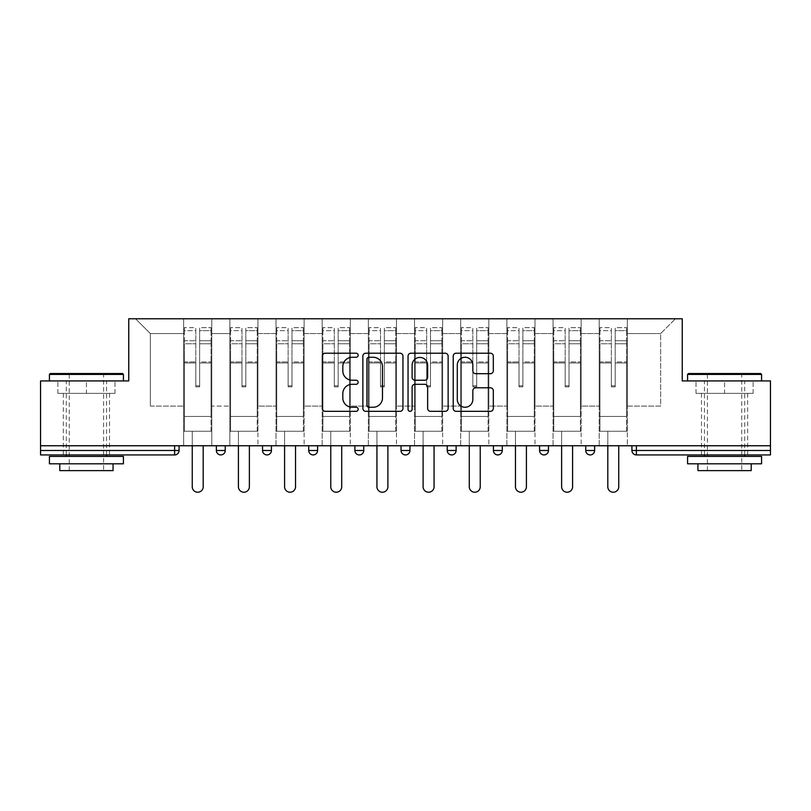 <?xml version="1.0" encoding="UTF-8"?>
<svg xmlns="http://www.w3.org/2000/svg" width="811" height="811" viewBox="0 0 811 811"><rect width="100%" height="100%" fill="white"/><g stroke="black" fill="none" stroke-linecap="round" stroke-linejoin="round"><path stroke-width="0.61" stroke-dasharray="4.05 3.04" d="M358.148 355.248A2.038 2.038 0 0 0 356.11 353.211L325.241 353.211A2.909 2.909 0 0 0 322.332 356.12L322.332 408.409A2.909 2.909 0 0 0 325.241 411.319L356.11 411.319A2.038 2.038 0 0 0 358.148 409.281A2.038 2.038 0 0 0 356.11 407.254L352.116 407.254A9.296 9.296 0 0 1 342.82 397.958L342.82 393.599A9.296 9.296 0 0 1 352.116 384.302L356.11 384.302A2.038 2.038 0 0 0 358.148 382.265A2.038 2.038 0 0 0 356.11 380.227L352.116 380.227A9.296 9.296 0 0 1 342.82 370.931L342.82 366.572A9.296 9.296 0 0 1 352.116 357.276L356.11 357.276A2.038 2.038 0 0 0 358.148 355.248M724.568 454.93L747.661 454.93L724.568 454.93M724.568 393.365L753.135 393.365L696.01 393.365L724.568 393.365L724.568 380.937L696.01 380.937L761.57 380.937L687.576 380.937L724.568 380.937L724.568 393.365M86.432 454.93L63.339 454.93L86.432 454.93M86.432 393.365L57.865 393.365L114.99 393.365L86.432 393.365L86.432 380.937L57.865 380.937L123.424 380.937L49.43 380.937L86.432 380.937L86.432 393.365M627.339 431.249L599.217 431.249L627.339 431.249L627.339 318.774L675.441 318.774L627.339 318.774L627.339 333.574L660.641 333.574L627.339 333.574L627.339 406.088L660.641 406.088L660.641 333.574L675.441 318.774L660.641 333.574L660.641 406.088L627.339 406.088L627.339 318.774L627.339 431.249L599.217 431.249L627.339 431.249L627.339 445.756L599.217 445.756L627.339 445.756L627.339 431.249M581.163 431.249L553.051 431.249L581.163 431.249L581.163 318.774L627.339 318.774L581.163 318.774L581.163 333.574L599.217 333.574L599.217 406.088L599.217 333.574L581.163 333.574L581.163 406.088L599.217 406.088L581.163 406.088L581.163 318.774L581.163 431.249L553.051 431.249L581.163 431.249L581.163 445.756L553.051 445.756L581.163 445.756L581.163 431.249M534.996 431.249L506.875 431.249L534.996 431.249L534.996 318.774L581.163 318.774L534.996 318.774L534.996 333.574L553.051 333.574L553.051 406.088L553.051 333.574L534.996 333.574L534.996 406.088L553.051 406.088L534.996 406.088L534.996 318.774L534.996 431.249L506.875 431.249L534.996 431.249L534.996 445.756L506.875 445.756L534.996 445.756L534.996 431.249M488.82 431.249L460.699 431.249L488.82 431.249L488.82 318.774L534.996 318.774L488.82 318.774L488.82 333.574L506.875 333.574L506.875 406.088L506.875 333.574L488.82 333.574L488.82 406.088L506.875 406.088L488.82 406.088L488.82 318.774L488.82 431.249L460.699 431.249L488.82 431.249L488.82 445.756L460.699 445.756L488.82 445.756L488.82 431.249M442.644 431.249L414.533 431.249L442.644 431.249L442.644 318.774L488.82 318.774L442.644 318.774L442.644 333.574L460.699 333.574L460.699 406.088L460.699 333.574L442.644 333.574L442.644 406.088L460.699 406.088L442.644 406.088L442.644 318.774L442.644 431.249L414.533 431.249L442.644 431.249L442.644 445.756L414.533 445.756L442.644 445.756L442.644 431.249M396.467 431.249L368.356 431.249L396.467 431.249L396.467 318.774L442.644 318.774L396.467 318.774L396.467 333.574L414.533 333.574L414.533 406.088L414.533 333.574L396.467 333.574L396.467 406.088L414.533 406.088L396.467 406.088L396.467 318.774L396.467 431.249L368.356 431.249L396.467 431.249L396.467 445.756L368.356 445.756L396.467 445.756L396.467 431.249M350.301 431.249L322.18 431.249L350.301 431.249L350.301 318.774L396.467 318.774L350.301 318.774L350.301 333.574L368.356 333.574L368.356 406.088L368.356 333.574L350.301 333.574L350.301 406.088L368.356 406.088L350.301 406.088L350.301 318.774L350.301 431.249L322.18 431.249L350.301 431.249L350.301 445.756L322.18 445.756L350.301 445.756L350.301 431.249M304.125 431.249L276.004 431.249L304.125 431.249L304.125 318.774L350.301 318.774L304.125 318.774L304.125 333.574L322.18 333.574L322.18 406.088L322.18 333.574L304.125 333.574L304.125 406.088L322.18 406.088L304.125 406.088L304.125 318.774L304.125 431.249L276.004 431.249L304.125 431.249L304.125 445.756L276.004 445.756L304.125 445.756L304.125 431.249M257.949 431.249L229.837 431.249L257.949 431.249L257.949 318.774L304.125 318.774L257.949 318.774L257.949 333.574L276.004 333.574L276.004 406.088L276.004 333.574L257.949 333.574L257.949 406.088L276.004 406.088L257.949 406.088L257.949 318.774L257.949 431.249L229.837 431.249L257.949 431.249L257.949 445.756L229.837 445.756L257.949 445.756L257.949 431.249M770.45 450.49L636.371 450.49L636.371 454.93L770.45 454.93L770.45 380.937L682.244 380.937L682.244 318.774L128.756 318.774L128.756 380.937L40.55 380.937L40.55 445.756L174.629 445.756L40.55 445.756L40.55 454.93L174.629 454.93L174.629 450.49L40.55 450.49M229.837 318.774L257.949 318.774L211.783 318.774L229.837 318.774L229.837 406.088L229.837 333.574L211.783 333.574L229.837 333.574L229.837 318.774L229.837 431.249L229.837 318.774M183.661 318.774L211.783 318.774L211.783 406.088L229.837 406.088L211.783 406.088L211.783 318.774L211.783 431.249L183.661 431.249L211.783 431.249L211.783 318.774L135.559 318.774L183.661 318.774L183.661 406.088L183.661 333.574L150.359 333.574L183.661 333.574L183.661 318.774L183.661 431.249L211.783 431.249L183.661 431.249L183.661 318.774M599.217 333.574L599.217 318.774L599.217 333.574M553.051 333.574L553.051 318.774L553.051 333.574M506.875 333.574L506.875 318.774L506.875 333.574M460.699 333.574L460.699 318.774L460.699 333.574M414.533 333.574L414.533 318.774L414.533 333.574M368.356 333.574L368.356 318.774L368.356 333.574M322.18 333.574L322.18 318.774L322.18 333.574M276.004 333.574L276.004 318.774L276.004 333.574M150.359 406.088L183.661 406.088L150.359 406.088L150.359 333.574L135.559 318.774L150.359 333.574L150.359 406.088M770.45 445.756L40.55 445.756M183.661 445.756L183.661 431.249L183.661 445.756L211.783 445.756L211.783 431.249L211.783 445.756L183.661 445.756M174.629 445.756L179.069 445.756L174.629 445.756L174.629 450.49L179.069 450.49M585.755 445.756L594.635 445.756L585.755 445.756M539.579 445.756L548.459 445.756L539.579 445.756M493.412 445.756L502.283 445.756L493.412 445.756M447.236 445.756L456.117 445.756L447.236 445.756L447.236 450.49L456.117 450.49L456.117 445.756M401.06 445.756L409.94 445.756L401.06 445.756M354.883 445.756L363.764 445.756L354.883 445.756M308.717 445.756L317.588 445.756L308.717 445.756M262.541 445.756L271.421 445.756L262.541 445.756M216.365 445.756L225.245 445.756L216.365 445.756M229.837 445.756L229.837 431.249L229.837 445.756M276.004 445.756L276.004 318.774L276.004 445.756M322.18 445.756L322.18 318.774L322.18 445.756M368.356 445.756L368.356 318.774L368.356 445.756M414.533 445.756L414.533 318.774L414.533 445.756M460.699 445.756L460.699 318.774L460.699 445.756M506.875 445.756L506.875 318.774L506.875 445.756M553.051 445.756L553.051 318.774L553.051 445.756M599.217 445.756L599.217 318.774L599.217 445.756M451.676 454.93A4.44 4.44 0 0 0 456.117 450.49M497.842 454.93A4.44 4.44 0 0 1 493.412 450.49A4.44 4.44 0 0 0 497.842 454.93M544.019 454.93A4.44 4.44 0 0 1 539.579 450.49A4.44 4.44 0 0 0 544.019 454.93A4.44 4.44 0 0 0 548.459 450.49L539.579 450.49M590.195 454.93A4.44 4.44 0 0 0 594.635 450.49L585.755 450.49M402.955 408.409L402.955 356.12A2.909 2.909 0 0 0 400.056 353.211L365.771 353.211A2.909 2.909 0 0 0 362.862 356.12L362.862 408.409A2.909 2.909 0 0 0 365.771 411.319L400.056 411.319A2.909 2.909 0 0 0 402.955 408.409M368.964 357.276A2.038 2.038 0 0 0 366.937 359.314L366.937 405.216A2.038 2.038 0 0 0 368.964 407.254L373.182 407.254A9.296 9.296 0 0 0 382.478 397.958L382.478 366.572A9.296 9.296 0 0 0 373.182 357.276L368.964 357.276M410.944 353.211L445.229 353.211A2.909 2.909 0 0 1 448.138 356.12L448.138 408.409A2.909 2.909 0 0 1 445.229 411.319L430.56 411.319A2.909 2.909 0 0 1 427.65 408.409L427.65 387.202A2.909 2.909 0 0 0 424.751 384.302L415.019 384.302A2.909 2.909 0 0 0 412.11 387.202L412.11 409.281A2.038 2.038 0 0 1 410.072 411.319A2.038 2.038 0 0 1 408.045 409.281L408.045 356.12A2.909 2.909 0 0 1 410.944 353.211M427.65 365.193A7.775 7.775 0 0 0 419.885 357.428A7.775 7.775 0 0 0 412.11 365.193L412.11 377.328A2.909 2.909 0 0 0 415.019 380.227L424.751 380.227A2.909 2.909 0 0 0 427.65 377.328L427.65 365.193M475.733 373.699L490.412 373.699A2.909 2.909 0 0 0 493.311 370.789L493.311 356.12A2.909 2.909 0 0 0 490.412 353.211L456.127 353.211A2.909 2.909 0 0 0 453.217 356.12L453.217 408.409A2.909 2.909 0 0 0 456.127 411.319L490.412 411.319A2.909 2.909 0 0 0 493.311 408.409L493.311 390.689A2.909 2.909 0 0 0 490.412 387.79L475.733 387.79A2.909 2.909 0 0 0 472.833 390.689L472.833 399.478A7.775 7.775 0 0 1 465.058 407.254A7.775 7.775 0 0 1 457.282 399.478L457.282 365.051A7.775 7.775 0 0 1 465.058 357.276A7.775 7.775 0 0 1 472.833 365.051L472.833 370.789A2.909 2.909 0 0 0 475.733 373.699M114.99 393.365L114.99 380.937L114.99 393.365M57.865 393.365L57.865 380.937L57.865 393.365M696.01 393.365L696.01 380.937L696.01 393.365M753.135 393.365L753.135 380.937L753.135 393.365M199.638 362.963L199.638 330.675L211.042 330.675L211.042 327.654L211.042 343.752L211.042 330.675L199.638 330.675L199.638 327.654L211.042 327.654L199.638 327.654L199.638 362.963L211.042 362.963L211.042 340.732L211.042 416.448L211.042 361.919L211.042 416.448L184.401 416.448L184.401 330.675L195.796 330.675L195.796 362.963L195.796 327.654L184.401 327.654L195.796 327.654L195.796 385.803L199.638 385.803L199.638 327.654L199.638 361.919L211.042 361.919L199.638 361.919L199.638 385.803L195.796 385.803L195.796 330.675L184.401 330.675L184.401 327.654L184.401 343.752L195.796 343.752L184.401 343.752L184.401 357.256L184.401 340.732L195.796 340.732L184.401 340.732L184.401 362.963L184.401 357.256L184.401 361.919L195.796 361.919L184.401 361.919L184.401 416.448L184.401 362.963L195.796 362.963L195.796 386.857L199.638 386.857L199.638 362.963L211.042 362.963L211.042 431.249L184.401 431.249L211.042 431.249L211.042 416.448L184.401 416.448L211.042 416.448L184.401 416.448L184.401 362.963L195.796 362.963L195.796 386.857L199.638 386.857L199.638 362.963M203.196 445.756L203.196 486.752A5.474 5.474 0 0 1 197.722 492.226A5.474 5.474 0 0 1 192.248 486.752L192.248 431.249L203.196 431.249L192.248 431.249L192.248 445.756M184.401 416.448L184.401 431.249L184.401 416.448M199.638 386.857L199.638 385.803L199.638 386.857M195.796 386.857L195.796 385.803L195.796 386.857M245.814 362.963L245.814 330.675L257.209 330.675L257.209 327.654L257.209 343.752L257.209 330.675L245.814 330.675L245.814 327.654L257.209 327.654L245.814 327.654L245.814 362.963L257.209 362.963L257.209 340.732L257.209 416.448L257.209 361.919L257.209 416.448L230.577 416.448L230.577 330.675L241.972 330.675L241.972 362.963L241.972 327.654L230.577 327.654L241.972 327.654L241.972 385.803L245.814 385.803L245.814 327.654L245.814 361.919L257.209 361.919L245.814 361.919L245.814 385.803L241.972 385.803L241.972 330.675L230.577 330.675L230.577 327.654L230.577 343.752L241.972 343.752L230.577 343.752L230.577 357.256L230.577 340.732L241.972 340.732L230.577 340.732L230.577 362.963L230.577 357.256L230.577 361.919L241.972 361.919L230.577 361.919L230.577 416.448L230.577 362.963L241.972 362.963L241.972 386.857L245.814 386.857L245.814 362.963L257.209 362.963L257.209 431.249L230.577 431.249L257.209 431.249L257.209 416.448L230.577 416.448L257.209 416.448L230.577 416.448L230.577 362.963L241.972 362.963L241.972 386.857L245.814 386.857L245.814 362.963M249.372 445.756L249.372 486.752A5.474 5.474 0 0 1 243.888 492.226A5.474 5.474 0 0 1 238.414 486.752L238.414 431.249L249.372 431.249L238.414 431.249L238.414 445.756M230.577 416.448L230.577 431.249L230.577 416.448M245.814 386.857L245.814 385.803L245.814 386.857M241.972 386.857L241.972 385.803L241.972 386.857M291.99 362.963L291.99 330.675L303.385 330.675L303.385 327.654L303.385 343.752L303.385 330.675L291.99 330.675L291.99 327.654L303.385 327.654L291.99 327.654L291.99 362.963L303.385 362.963L303.385 340.732L303.385 416.448L303.385 361.919L303.385 416.448L276.744 416.448L276.744 330.675L288.138 330.675L288.138 362.963L288.138 327.654L276.744 327.654L288.138 327.654L288.138 385.803L291.99 385.803L291.99 327.654L291.99 361.919L303.385 361.919L291.99 361.919L291.99 385.803L288.138 385.803L288.138 330.675L276.744 330.675L276.744 327.654L276.744 343.752L288.138 343.752L276.744 343.752L276.744 357.256L276.744 340.732L288.138 340.732L276.744 340.732L276.744 362.963L276.744 357.256L276.744 361.919L288.138 361.919L276.744 361.919L276.744 416.448L276.744 362.963L288.138 362.963L288.138 386.857L291.99 386.857L291.99 362.963L303.385 362.963L303.385 431.249L276.744 431.249L303.385 431.249L303.385 416.448L276.744 416.448L303.385 416.448L276.744 416.448L276.744 362.963L288.138 362.963L288.138 386.857L291.99 386.857L291.99 362.963M295.539 445.756L295.539 486.752A5.474 5.474 0 0 1 290.064 492.226A5.474 5.474 0 0 1 284.59 486.752L284.59 431.249L295.539 431.249L284.59 431.249L284.59 445.756M276.744 416.448L276.744 431.249L276.744 416.448M291.99 386.857L291.99 385.803L291.99 386.857M288.138 386.857L288.138 385.803L288.138 386.857M338.167 362.963L338.167 330.675L349.561 330.675L349.561 327.654L349.561 343.752L349.561 330.675L338.167 330.675L338.167 327.654L349.561 327.654L338.167 327.654L338.167 362.963L349.561 362.963L349.561 340.732L349.561 416.448L349.561 361.919L349.561 416.448L322.92 416.448L322.92 330.675L334.314 330.675L334.314 362.963L334.314 327.654L322.92 327.654L334.314 327.654L334.314 385.803L338.167 385.803L338.167 327.654L338.167 361.919L349.561 361.919L338.167 361.919L338.167 385.803L334.314 385.803L334.314 330.675L322.92 330.675L322.92 327.654L322.92 343.752L334.314 343.752L322.92 343.752L322.92 357.256L322.92 340.732L334.314 340.732L322.92 340.732L322.92 362.963L322.92 357.256L322.92 361.919L334.314 361.919L322.92 361.919L322.92 416.448L322.92 362.963L334.314 362.963L334.314 386.857L338.167 386.857L338.167 362.963L349.561 362.963L349.561 431.249L322.92 431.249L349.561 431.249L349.561 416.448L322.92 416.448L349.561 416.448L322.92 416.448L322.92 362.963L334.314 362.963L334.314 386.857L338.167 386.857L338.167 362.963M341.715 445.756L341.715 486.752A5.474 5.474 0 0 1 336.241 492.226A5.474 5.474 0 0 1 330.766 486.752L330.766 431.249L341.715 431.249L330.766 431.249L330.766 445.756M322.92 416.448L322.92 431.249L322.92 416.448M338.167 386.857L338.167 385.803L338.167 386.857M334.314 386.857L334.314 385.803L334.314 386.857M384.333 362.963L384.333 330.675L395.727 330.675L395.727 327.654L395.727 343.752L395.727 330.675L384.333 330.675L384.333 327.654L395.727 327.654L384.333 327.654L384.333 362.963L395.727 362.963L395.727 340.732L395.727 416.448L395.727 361.919L395.727 416.448L369.096 416.448L369.096 330.675L380.491 330.675L380.491 362.963L380.491 327.654L369.096 327.654L380.491 327.654L380.491 385.803L384.333 385.803L384.333 327.654L384.333 361.919L395.727 361.919L384.333 361.919L384.333 385.803L380.491 385.803L380.491 330.675L369.096 330.675L369.096 327.654L369.096 343.752L380.491 343.752L369.096 343.752L369.096 357.256L369.096 340.732L380.491 340.732L369.096 340.732L369.096 362.963L369.096 357.256L369.096 361.919L380.491 361.919L369.096 361.919L369.096 416.448L369.096 362.963L380.491 362.963L380.491 386.857L384.333 386.857L384.333 362.963L395.727 362.963L395.727 431.249L369.096 431.249L395.727 431.249L395.727 416.448L369.096 416.448L395.727 416.448L369.096 416.448L369.096 362.963L380.491 362.963L380.491 386.857L384.333 386.857L384.333 362.963M387.891 445.756L387.891 486.752A5.474 5.474 0 0 1 382.417 492.226A5.474 5.474 0 0 1 376.933 486.752L376.933 431.249L387.891 431.249L376.933 431.249L376.933 445.756M369.096 416.448L369.096 431.249L369.096 416.448M384.333 386.857L384.333 385.803L384.333 386.857M380.491 386.857L380.491 385.803L380.491 386.857M430.509 362.963L430.509 330.675L441.904 330.675L441.904 327.654L441.904 343.752L441.904 330.675L430.509 330.675L430.509 327.654L441.904 327.654L430.509 327.654L430.509 362.963L441.904 362.963L441.904 340.732L441.904 416.448L441.904 361.919L441.904 416.448L415.273 416.448L415.273 330.675L426.667 330.675L426.667 362.963L426.667 327.654L415.273 327.654L426.667 327.654L426.667 385.803L430.509 385.803L430.509 327.654L430.509 361.919L441.904 361.919L430.509 361.919L430.509 385.803L426.667 385.803L426.667 330.675L415.273 330.675L415.273 327.654L415.273 343.752L426.667 343.752L415.273 343.752L415.273 357.256L415.273 340.732L426.667 340.732L415.273 340.732L415.273 362.963L415.273 357.256L415.273 361.919L426.667 361.919L415.273 361.919L415.273 416.448L415.273 362.963L426.667 362.963L426.667 386.857L430.509 386.857L430.509 362.963L441.904 362.963L441.904 431.249L415.273 431.249L441.904 431.249L441.904 416.448L415.273 416.448L441.904 416.448L415.273 416.448L415.273 362.963L426.667 362.963L426.667 386.857L430.509 386.857L430.509 362.963M434.067 445.756L434.067 486.752A5.474 5.474 0 0 1 428.583 492.226A5.474 5.474 0 0 1 423.109 486.752L423.109 431.249L434.067 431.249L423.109 431.249L423.109 445.756M415.273 416.448L415.273 431.249L415.273 416.448M430.509 386.857L430.509 385.803L430.509 386.857M426.667 386.857L426.667 385.803L426.667 386.857M122.542 373.536L50.323 373.536M49.43 374.418L123.424 374.418M49.43 463.811L123.424 463.811M49.43 456.411L123.424 456.411M59.791 470.613L113.064 470.613M86.432 374.418L103.595 374.418L86.432 374.418M760.677 373.536L688.458 373.536M687.576 374.418L761.57 374.418M687.576 463.811L761.57 463.811M687.576 456.411L761.57 456.411M697.936 470.613L751.209 470.613M724.568 374.418L741.741 374.418L724.568 374.418M476.686 362.963L476.686 330.675L488.08 330.675L488.08 327.654L488.08 343.752L488.08 330.675L476.686 330.675L476.686 327.654L488.08 327.654L476.686 327.654L476.686 362.963L488.08 362.963L488.08 340.732L488.08 416.448L488.08 361.919L488.08 416.448L461.439 416.448L461.439 330.675L472.833 330.675L472.833 362.963L472.833 327.654L461.439 327.654L472.833 327.654L472.833 385.803L476.686 385.803L476.686 327.654L476.686 361.919L488.08 361.919L476.686 361.919L476.686 385.803L472.833 385.803L472.833 330.675L461.439 330.675L461.439 327.654L461.439 343.752L472.833 343.752L461.439 343.752L461.439 357.256L461.439 340.732L472.833 340.732L461.439 340.732L461.439 362.963L461.439 357.256L461.439 361.919L472.833 361.919L461.439 361.919L461.439 416.448L461.439 362.963L472.833 362.963L472.833 386.857L476.686 386.857L476.686 362.963L488.08 362.963L488.08 431.249L461.439 431.249L488.08 431.249L488.08 416.448L461.439 416.448L488.08 416.448L461.439 416.448L461.439 362.963L472.833 362.963L472.833 386.857L476.686 386.857L476.686 362.963M480.234 445.756L480.234 486.752A5.474 5.474 0 0 1 474.759 492.226A5.474 5.474 0 0 1 469.285 486.752L469.285 431.249L480.234 431.249L469.285 431.249L469.285 445.756M461.439 416.448L461.439 431.249L461.439 416.448M476.686 386.857L476.686 385.803L476.686 386.857M472.833 386.857L472.833 385.803L472.833 386.857M522.862 362.963L522.862 330.675L534.256 330.675L534.256 327.654L534.256 343.752L534.256 330.675L522.862 330.675L522.862 327.654L534.256 327.654L522.862 327.654L522.862 362.963L534.256 362.963L534.256 340.732L534.256 416.448L534.256 361.919L534.256 416.448L507.615 416.448L507.615 330.675L519.01 330.675L519.01 362.963L519.01 327.654L507.615 327.654L519.01 327.654L519.01 385.803L522.862 385.803L522.862 327.654L522.862 361.919L534.256 361.919L522.862 361.919L522.862 385.803L519.01 385.803L519.01 330.675L507.615 330.675L507.615 327.654L507.615 343.752L519.01 343.752L507.615 343.752L507.615 357.256L507.615 340.732L519.01 340.732L507.615 340.732L507.615 362.963L507.615 357.256L507.615 361.919L519.01 361.919L507.615 361.919L507.615 416.448L507.615 362.963L519.01 362.963L519.01 386.857L522.862 386.857L522.862 362.963L534.256 362.963L534.256 431.249L507.615 431.249L534.256 431.249L534.256 416.448L507.615 416.448L534.256 416.448L507.615 416.448L507.615 362.963L519.01 362.963L519.01 386.857L522.862 386.857L522.862 362.963M526.41 445.756L526.41 486.752A5.474 5.474 0 0 1 520.936 492.226A5.474 5.474 0 0 1 515.461 486.752L515.461 431.249L526.41 431.249L515.461 431.249L515.461 445.756M507.615 416.448L507.615 431.249L507.615 416.448M522.862 386.857L522.862 385.803L522.862 386.857M519.01 386.857L519.01 385.803L519.01 386.857M569.028 362.963L569.028 330.675L580.423 330.675L580.423 327.654L580.423 343.752L580.423 330.675L569.028 330.675L569.028 327.654L580.423 327.654L569.028 327.654L569.028 362.963L580.423 362.963L580.423 340.732L580.423 416.448L580.423 361.919L580.423 416.448L553.791 416.448L553.791 330.675L565.186 330.675L565.186 362.963L565.186 327.654L553.791 327.654L565.186 327.654L565.186 385.803L569.028 385.803L569.028 327.654L569.028 361.919L580.423 361.919L569.028 361.919L569.028 385.803L565.186 385.803L565.186 330.675L553.791 330.675L553.791 327.654L553.791 343.752L565.186 343.752L553.791 343.752L553.791 357.256L553.791 340.732L565.186 340.732L553.791 340.732L553.791 362.963L553.791 357.256L553.791 361.919L565.186 361.919L553.791 361.919L553.791 416.448L553.791 362.963L565.186 362.963L565.186 386.857L569.028 386.857L569.028 362.963L580.423 362.963L580.423 431.249L553.791 431.249L580.423 431.249L580.423 416.448L553.791 416.448L580.423 416.448L553.791 416.448L553.791 362.963L565.186 362.963L565.186 386.857L569.028 386.857L569.028 362.963M572.586 445.756L572.586 486.752A5.474 5.474 0 0 1 567.112 492.226A5.474 5.474 0 0 1 561.628 486.752L561.628 431.249L572.586 431.249L561.628 431.249L561.628 445.756M553.791 416.448L553.791 431.249L553.791 416.448M569.028 386.857L569.028 385.803L569.028 386.857M565.186 386.857L565.186 385.803L565.186 386.857M615.204 362.963L615.204 330.675L626.599 330.675L626.599 327.654L626.599 343.752L626.599 330.675L615.204 330.675L615.204 327.654L626.599 327.654L615.204 327.654L615.204 362.963L626.599 362.963L626.599 340.732L626.599 416.448L626.599 361.919L626.599 416.448L599.958 416.448L599.958 330.675L611.362 330.675L611.362 362.963L611.362 327.654L599.958 327.654L611.362 327.654L611.362 385.803L615.204 385.803L615.204 327.654L615.204 361.919L626.599 361.919L615.204 361.919L615.204 385.803L611.362 385.803L611.362 330.675L599.958 330.675L599.958 327.654L599.958 343.752L611.362 343.752L599.958 343.752L599.958 357.256L599.958 340.732L611.362 340.732L599.958 340.732L599.958 362.963L599.958 357.256L599.958 361.919L611.362 361.919L599.958 361.919L599.958 416.448L599.958 362.963L611.362 362.963L611.362 386.857L615.204 386.857L615.204 362.963L626.599 362.963L626.599 431.249L599.958 431.249L626.599 431.249L626.599 416.448L599.958 416.448L626.599 416.448L599.958 416.448L599.958 362.963L611.362 362.963L611.362 386.857L615.204 386.857L615.204 362.963M618.752 445.756L618.752 486.752A5.474 5.474 0 0 1 613.278 492.226A5.474 5.474 0 0 1 607.804 486.752L607.804 431.249L618.752 431.249L607.804 431.249L607.804 445.756M599.958 416.448L599.958 431.249L599.958 416.448M615.204 386.857L615.204 385.803L615.204 386.857M611.362 386.857L611.362 385.803L611.362 386.857M631.931 450.49L636.371 450.49L636.371 445.756M225.245 450.49L216.365 450.49M271.421 450.49L262.541 450.49M317.588 450.49L308.717 450.49M363.764 450.49L354.883 450.49M409.94 450.49L401.06 450.49M502.283 450.49L493.412 450.49M199.638 343.752L211.042 343.752L199.638 343.752M199.638 340.732L211.042 340.732L199.638 340.732M245.814 343.752L257.209 343.752L245.814 343.752M245.814 340.732L257.209 340.732L245.814 340.732M291.99 343.752L303.385 343.752L291.99 343.752M291.99 340.732L303.385 340.732L291.99 340.732M338.167 343.752L349.561 343.752L338.167 343.752M338.167 340.732L349.561 340.732L338.167 340.732M384.333 343.752L395.727 343.752L384.333 343.752M384.333 340.732L395.727 340.732L384.333 340.732M430.509 343.752L441.904 343.752L430.509 343.752M430.509 340.732L441.904 340.732L430.509 340.732M476.686 343.752L488.08 343.752L476.686 343.752M476.686 340.732L488.08 340.732L476.686 340.732M522.862 343.752L534.256 343.752L522.862 343.752M522.862 340.732L534.256 340.732L522.862 340.732M569.028 343.752L580.423 343.752L569.028 343.752M569.028 340.732L580.423 340.732L569.028 340.732M615.204 343.752L626.599 343.752L615.204 343.752M615.204 340.732L626.599 340.732L615.204 340.732M701.485 393.365L701.485 454.93M63.339 393.365L63.339 454.93M109.515 393.365L109.515 454.93M747.661 393.365L747.661 454.93M69.259 470.613L69.259 374.418L68.377 373.536M106.555 454.93L106.555 380.937M66.299 454.93L66.299 380.937M104.487 373.536L103.595 374.418L103.595 470.613M707.405 470.613L707.405 374.418L706.513 373.536M744.701 454.93L744.701 380.937M704.445 454.93L704.445 380.937M742.623 373.536L741.741 374.418L741.741 470.613"/><path stroke-width="1.22" d="M358.148 355.248A2.038 2.038 0 0 0 356.11 353.211L325.241 353.211A2.909 2.909 0 0 0 322.332 356.12L322.332 408.409A2.909 2.909 0 0 0 325.241 411.319L356.11 411.319A2.038 2.038 0 0 0 358.148 409.281A2.038 2.038 0 0 0 356.11 407.254L352.116 407.254A9.296 9.296 0 0 1 342.82 397.958L342.82 393.599A9.296 9.296 0 0 1 352.116 384.302L356.11 384.302A2.038 2.038 0 0 0 358.148 382.265A2.038 2.038 0 0 0 356.11 380.227L352.116 380.227A9.296 9.296 0 0 1 342.82 370.931L342.82 366.572A9.296 9.296 0 0 1 352.116 357.276L356.11 357.276A2.038 2.038 0 0 0 358.148 355.248M490.412 373.699A2.909 2.909 0 0 0 493.311 370.789L493.311 356.12A2.909 2.909 0 0 0 490.412 353.211L456.127 353.211A2.909 2.909 0 0 0 453.217 356.12L453.217 408.409A2.909 2.909 0 0 0 456.127 411.319L490.412 411.319A2.909 2.909 0 0 0 493.311 408.409L493.311 390.689A2.909 2.909 0 0 0 490.412 387.79L475.733 387.79A2.909 2.909 0 0 0 472.833 390.689L472.833 399.478A7.775 7.775 0 0 1 465.058 407.254A7.775 7.775 0 0 1 457.282 399.478L457.282 365.051A7.775 7.775 0 0 1 465.058 357.276A7.775 7.775 0 0 1 472.833 365.051L472.833 370.789A2.909 2.909 0 0 0 475.733 373.699L490.412 373.699M40.55 445.756L40.55 380.937L128.756 380.937L128.756 318.774L682.244 318.774L682.244 380.937L770.45 380.937L770.45 445.756L40.55 445.756L40.55 450.49L174.629 450.49L174.629 445.756M402.955 356.12A2.909 2.909 0 0 0 400.056 353.211L365.771 353.211A2.909 2.909 0 0 0 362.862 356.12L362.862 408.409A2.909 2.909 0 0 0 365.771 411.319L400.056 411.319A2.909 2.909 0 0 0 402.955 408.409L402.955 356.12M410.944 353.211L445.229 353.211A2.909 2.909 0 0 1 448.138 356.12L448.138 408.409A2.909 2.909 0 0 1 445.229 411.319L430.56 411.319A2.909 2.909 0 0 1 427.65 408.409L427.65 387.202A2.909 2.909 0 0 0 424.751 384.302L415.019 384.302A2.909 2.909 0 0 0 412.11 387.202L412.11 409.281A2.038 2.038 0 0 1 410.072 411.319A2.038 2.038 0 0 1 408.045 409.281L408.045 356.12A2.909 2.909 0 0 1 410.944 353.211M174.629 454.93A4.44 4.44 0 0 0 179.069 450.49L174.629 450.49L174.629 454.93A4.44 4.44 0 0 0 179.069 450.49L179.069 445.756L179.069 450.49A4.44 4.44 0 0 1 174.629 454.93L40.55 454.93L40.55 450.49M770.45 445.756L770.45 454.93L636.371 454.93A4.44 4.44 0 0 1 631.931 450.49L631.931 445.756L631.931 450.49A4.44 4.44 0 0 0 636.371 454.93A4.44 4.44 0 0 1 631.931 450.49L770.45 450.49M216.365 445.756L216.365 450.49L216.365 445.756M220.805 454.93A4.44 4.44 0 0 1 216.365 450.49A4.44 4.44 0 0 0 220.805 454.93A4.44 4.44 0 0 0 225.245 450.49L225.245 445.756L225.245 450.49A4.44 4.44 0 0 1 220.805 454.93A4.44 4.44 0 0 1 216.365 450.49L225.245 450.49A4.44 4.44 0 0 1 220.805 454.93M262.541 445.756L262.541 450.49L262.541 445.756M271.421 445.756L271.421 450.49L271.421 445.756M308.717 445.756L308.717 450.49L308.717 445.756M317.588 445.756L317.588 450.49L317.588 445.756M354.883 445.756L354.883 450.49L354.883 445.756M363.764 445.756L363.764 450.49L363.764 445.756M401.06 445.756L401.06 450.49L401.06 445.756M409.94 445.756L409.94 450.49L409.94 445.756M456.117 445.756L456.117 450.49L447.236 450.49A4.44 4.44 0 0 0 451.676 454.93A4.44 4.44 0 0 1 447.236 450.49L447.236 445.756M493.412 445.756L493.412 450.49L493.412 445.756M502.283 445.756L502.283 450.49L502.283 445.756M539.579 445.756L539.579 450.49L539.579 445.756M548.459 445.756L548.459 450.49L548.459 445.756M585.755 445.756L585.755 450.49L585.755 445.756M594.635 445.756L594.635 450.49L594.635 445.756M266.981 454.93A4.44 4.44 0 0 1 262.541 450.49A4.44 4.44 0 0 0 266.981 454.93A4.44 4.44 0 0 0 271.421 450.49A4.44 4.44 0 0 1 266.981 454.93A4.44 4.44 0 0 1 262.541 450.49L271.421 450.49A4.44 4.44 0 0 1 266.981 454.93M313.158 454.93A4.44 4.44 0 0 1 308.717 450.49A4.44 4.44 0 0 0 313.158 454.93A4.44 4.44 0 0 0 317.588 450.49A4.44 4.44 0 0 1 313.158 454.93A4.44 4.44 0 0 1 308.717 450.49L317.588 450.49A4.44 4.44 0 0 1 313.158 454.93M359.324 454.93A4.44 4.44 0 0 1 354.883 450.49A4.44 4.44 0 0 0 359.324 454.93A4.44 4.44 0 0 0 363.764 450.49A4.44 4.44 0 0 1 359.324 454.93A4.44 4.44 0 0 1 354.883 450.49L363.764 450.49A4.44 4.44 0 0 1 359.324 454.93M405.5 454.93A4.44 4.44 0 0 1 401.06 450.49A4.44 4.44 0 0 0 405.5 454.93A4.44 4.44 0 0 0 409.94 450.49A4.44 4.44 0 0 1 405.5 454.93A4.44 4.44 0 0 1 401.06 450.49L409.94 450.49A4.44 4.44 0 0 1 405.5 454.93M451.676 454.93A4.44 4.44 0 0 0 456.117 450.49A4.44 4.44 0 0 1 451.676 454.93A4.44 4.44 0 0 1 447.236 450.49M497.842 454.93A4.44 4.44 0 0 1 493.412 450.49L502.283 450.49A4.44 4.44 0 0 1 497.842 454.93A4.44 4.44 0 0 0 502.283 450.49A4.44 4.44 0 0 1 497.842 454.93M544.019 454.93A4.44 4.44 0 0 1 539.579 450.49L548.459 450.49A4.44 4.44 0 0 1 544.019 454.93A4.44 4.44 0 0 0 548.459 450.49M590.195 454.93A4.44 4.44 0 0 1 585.755 450.49A4.44 4.44 0 0 0 590.195 454.93A4.44 4.44 0 0 0 594.635 450.49A4.44 4.44 0 0 1 590.195 454.93A4.44 4.44 0 0 1 585.755 450.49L594.635 450.49M368.964 357.276A2.038 2.038 0 0 0 366.937 359.314L366.937 405.216A2.038 2.038 0 0 0 368.964 407.254L373.182 407.254A9.296 9.296 0 0 0 382.478 397.958L382.478 366.572A9.296 9.296 0 0 0 373.182 357.276L368.964 357.276M427.65 365.193A7.775 7.775 0 0 0 419.885 357.428A7.775 7.775 0 0 0 412.11 365.193L412.11 377.328A2.909 2.909 0 0 0 415.019 380.227L424.751 380.227A2.909 2.909 0 0 0 427.65 377.328L427.65 365.193M192.248 445.756L192.248 486.752A5.474 5.474 0 0 0 197.722 492.226A5.474 5.474 0 0 0 203.196 486.752L203.196 445.756M238.414 445.756L238.414 486.752A5.474 5.474 0 0 0 243.888 492.226A5.474 5.474 0 0 0 249.372 486.752L249.372 445.756M284.59 445.756L284.59 486.752A5.474 5.474 0 0 0 290.064 492.226A5.474 5.474 0 0 0 295.539 486.752L295.539 445.756M330.766 445.756L330.766 486.752A5.474 5.474 0 0 0 336.241 492.226A5.474 5.474 0 0 0 341.715 486.752L341.715 445.756M376.933 445.756L376.933 486.752A5.474 5.474 0 0 0 382.417 492.226A5.474 5.474 0 0 0 387.891 486.752L387.891 445.756M423.109 445.756L423.109 486.752A5.474 5.474 0 0 0 428.583 492.226A5.474 5.474 0 0 0 434.067 486.752L434.067 445.756M49.43 374.418L50.323 373.536L122.542 373.536L123.424 374.418L49.43 374.418L49.43 380.937M123.424 463.811L49.43 463.811L49.43 456.411L123.424 456.411L123.424 463.811M113.064 463.811L113.064 470.613L59.791 470.613L59.791 463.811M687.576 374.418L688.458 373.536L760.677 373.536L761.57 374.418L687.576 374.418L687.576 380.937M761.57 463.811L687.576 463.811L687.576 456.411L761.57 456.411L761.57 463.811M751.209 463.811L751.209 470.613L697.936 470.613L697.936 463.811M469.285 445.756L469.285 486.752A5.474 5.474 0 0 0 474.759 492.226A5.474 5.474 0 0 0 480.234 486.752L480.234 445.756M515.461 445.756L515.461 486.752A5.474 5.474 0 0 0 520.936 492.226A5.474 5.474 0 0 0 526.41 486.752L526.41 445.756M561.628 445.756L561.628 486.752A5.474 5.474 0 0 0 567.112 492.226A5.474 5.474 0 0 0 572.586 486.752L572.586 445.756M607.804 445.756L607.804 486.752A5.474 5.474 0 0 0 613.278 492.226A5.474 5.474 0 0 0 618.752 486.752L618.752 445.756M636.371 445.756L636.371 454.93M123.424 380.937L123.424 374.418M106.555 456.411L106.555 454.93M66.299 456.411L66.299 454.93M761.57 380.937L761.57 374.418M744.701 456.411L744.701 454.93M704.445 456.411L704.445 454.93"/></g></svg>
